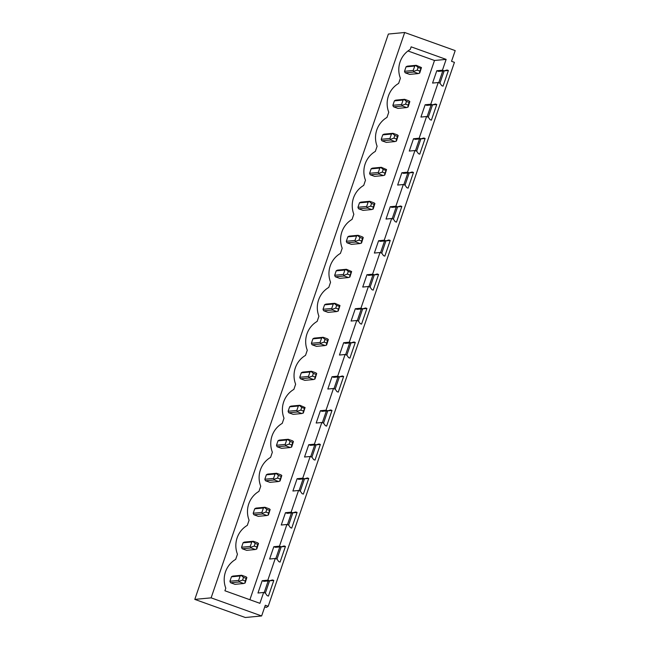 <?xml version="1.0" encoding="UTF-8"?>
<svg xmlns="http://www.w3.org/2000/svg" width="650" height="650" viewBox="0 0 650 650"><rect width="100%" height="100%" fill="white"/><g stroke="black" fill="none" stroke-linecap="round" stroke-linejoin="round"><path stroke-width="0.97" d="M211.12 597.854L194.797 599.389L245.31 617.5L261.633 615.956L211.12 597.854L404.69 32.5L388.367 34.044L194.797 599.389M404.69 32.5L455.203 50.611L451.531 61.311L454.431 62.351L268.198 606.288L265.306 605.256L261.633 615.956M259.911 603.322L224.916 590.777L225.802 588.193A23.416 22.977 84.6 0 1 235.674 559.366L237.445 554.198A23.416 22.977 84.6 0 1 247.309 525.363L249.08 520.203A23.416 22.977 84.6 0 1 258.952 491.368L260.723 486.208A23.416 22.977 84.6 0 1 270.595 457.372L272.358 452.205A23.416 22.977 84.6 0 1 282.23 423.378L284.001 418.21A23.416 22.977 84.6 0 1 293.873 389.382L295.636 384.215A23.416 22.977 84.6 0 1 305.508 355.387L307.279 350.22A23.416 22.977 84.6 0 1 317.151 321.392L318.914 316.225A23.416 22.977 84.6 0 1 328.786 287.398L330.558 282.23A23.416 22.977 84.6 0 1 340.429 253.394L342.201 248.235A23.416 22.977 84.6 0 1 352.064 219.399L353.836 214.24A23.416 22.977 84.6 0 1 363.707 185.404L365.479 180.237A23.416 22.977 84.6 0 1 375.342 151.409L377.114 146.242A23.416 22.977 84.6 0 1 386.986 117.414L388.757 112.247A23.416 22.977 84.6 0 1 398.629 83.419L400.392 78.252A23.416 22.977 84.6 0 1 410.264 49.424L411.149 46.841L446.144 59.386L442.431 70.224L444.161 70.842L447.078 70.013L448.394 70.484L443.032 86.141L441.716 85.67L439.944 83.159L438.214 82.534L430.788 104.219L432.518 104.837L435.443 104.008L436.751 104.479L431.397 120.136L430.081 119.665L428.301 117.154L426.571 116.529L419.152 138.214L420.875 138.832L423.8 138.003L425.116 138.474L419.754 154.131L418.438 153.66L416.666 151.149L414.936 150.532L407.509 172.209L409.24 172.835L412.157 171.998L413.473 172.469L408.111 188.134L406.803 187.663L405.023 185.144L403.293 184.527L395.874 206.204L397.597 206.83L400.522 205.993L401.838 206.464L396.476 222.129L395.159 221.658L393.388 219.139L391.658 218.522L384.231 240.199L385.962 240.825L388.879 239.988L390.195 240.467L384.832 256.124L383.516 255.653L381.745 253.134L380.014 252.517L372.588 274.202L374.319 274.82L377.244 273.991L378.56 274.463L373.197 290.119L371.881 289.648L370.102 287.129L368.379 286.512L360.953 308.197L362.684 308.815L365.601 307.986L366.917 308.457L361.554 324.114L360.238 323.643L358.467 321.132L356.736 320.507L349.31 342.192L351.041 342.81L353.966 341.981L355.282 342.452L349.919 358.109L348.603 357.638L346.824 355.127L345.093 354.502L337.675 376.188L339.406 376.805L342.322 375.976L343.639 376.447L338.276 392.104L336.96 391.633L335.189 389.123L333.458 388.505L326.032 410.183L327.762 410.8L330.688 409.971L332.004 410.442L326.641 426.108L325.325 425.628L323.546 423.118L321.815 422.5L314.397 444.177L316.127 444.803L319.044 443.966L320.361 444.438L314.998 460.102L313.682 459.631L311.911 457.113L310.18 456.495L302.754 478.173L304.484 478.798L307.409 477.961L308.717 478.433L303.363 494.098L302.047 493.626L300.267 491.108L298.537 490.49L291.119 512.176L292.841 512.793L295.766 511.964L297.082 512.436L291.72 528.092L290.404 527.621L288.632 525.102L286.902 524.485L279.476 546.171L281.206 546.788L284.123 545.959L285.439 546.431L280.077 562.087L278.769 561.616L276.989 559.097L275.259 558.48L267.832 580.166L269.563 580.783L272.488 579.954L273.804 580.426L268.442 596.082L267.126 595.611L265.346 593.101L263.624 592.475L259.911 603.322M264.713 606.962L266.427 607.376L268.198 606.288M273.804 580.426L269.555 580.824L265.354 593.101M285.439 546.431L281.198 546.829L276.998 559.106M297.082 512.436L292.841 512.834L288.632 525.111M308.717 478.433L304.476 478.839L300.276 491.116M320.361 444.438L316.119 444.844L311.911 457.121M332.004 410.442L327.754 410.841L323.554 423.126M343.639 376.447L339.398 376.846L335.189 389.131M355.282 342.452L351.033 342.851L346.832 355.127M366.917 308.457L362.676 308.856L358.467 321.132M378.56 274.463L374.311 274.861L370.11 287.137M390.195 240.467L385.954 240.866L381.753 253.143M401.838 206.464L397.597 206.871L393.388 219.148M413.473 172.469L409.232 172.876L405.031 185.153M425.116 138.474L420.875 138.873L416.666 151.157M436.751 104.479L432.51 104.878L428.309 117.162M448.394 70.484L444.153 70.882L439.944 83.159M432.51 104.878L431.113 105.016L427.099 116.724M420.875 138.873L419.469 139.011L415.464 150.719M409.232 172.876L407.834 173.006L403.821 184.714M397.597 206.871L396.191 207.001L392.186 218.709M385.954 240.866L384.556 240.996L380.543 252.704M374.311 274.861L372.913 274.991L368.908 286.699M362.676 308.856L361.27 308.986L357.264 320.702M351.033 342.851L349.635 342.981L345.621 354.697M339.398 376.846L337.992 376.984L333.986 388.692M327.754 410.841L326.357 410.979L322.343 422.687M316.119 444.844L314.714 444.974L310.708 456.682M304.476 478.839L303.079 478.969L299.065 490.677M292.841 512.834L291.436 512.964L287.43 524.672M281.198 546.829L279.801 546.959L275.787 558.667M269.555 580.824L268.158 580.954L264.152 592.67M444.153 70.882L442.747 71.013L438.742 82.729M420.745 68.413L418.113 67.47L417.194 70.151L419.827 71.094L421.46 67.559L416.236 65.317L414.741 66.04L413.221 70.484L404.519 71.305A4.258 4.176 84.6 0 0 405.234 72.824L409.598 74.392L418.308 73.572L413.944 72.004L405.234 72.824M404.519 71.305L406.039 66.861A4.258 4.176 84.6 0 1 407.526 66.138L416.236 65.317M446.144 59.386L434.509 60.483L249.884 599.722M434.509 60.483L407.964 50.96M304.346 408.371L301.722 407.428L300.804 410.109L303.436 411.052L305.069 407.526L299.837 405.275L298.35 406.006L296.822 410.442L288.121 411.263A4.258 4.176 84.6 0 0 288.844 412.791L293.207 414.351L301.909 413.53L297.546 411.962L288.844 412.791M288.121 411.263L289.64 406.827A4.258 4.176 84.6 0 1 291.135 406.096L299.837 405.275M246.651 550.339L242.287 548.771A4.258 4.176 84.6 0 1 241.564 547.251L243.084 542.807A4.258 4.176 84.6 0 1 244.579 542.076L253.281 541.255L251.786 541.986L250.266 546.423L250.989 547.95L255.352 549.51L246.651 550.339M269.433 510.364L266.801 509.421L265.882 512.094L268.515 513.037L270.148 509.511L269.287 508.828L264.924 507.26L256.214 508.081A4.258 4.176 84.6 0 0 254.719 508.812L253.199 513.248A4.258 4.176 84.6 0 0 253.922 514.776L258.286 516.336L266.996 515.515L262.632 513.955L253.922 514.776M235.007 584.334L230.644 582.766A4.258 4.176 84.6 0 1 229.921 581.246L231.441 576.802A4.258 4.176 84.6 0 1 232.936 576.079L241.646 575.25L240.151 575.981L238.631 580.426L239.354 581.945L243.717 583.513L235.007 584.334M281.068 476.369L278.436 475.426L277.526 478.099L280.15 479.042L281.791 475.516L280.922 474.833L276.559 473.265L267.857 474.086A4.258 4.176 84.6 0 0 266.362 474.817L264.842 479.253A4.258 4.176 84.6 0 0 265.566 480.781L269.929 482.341L278.631 481.52L274.267 479.96L265.566 480.781M315.989 374.376L313.357 373.433L312.439 376.114L315.071 377.057L316.704 373.523L315.843 372.84L311.48 371.28L302.77 372.101A4.258 4.176 84.6 0 0 301.283 372.832L299.764 377.268A4.258 4.176 84.6 0 0 300.479 378.787L304.842 380.356L313.552 379.535L309.189 377.967L300.479 378.787M386.319 142.382L381.956 140.822A4.258 4.176 84.6 0 1 381.233 139.295L382.761 134.859A4.258 4.176 84.6 0 1 384.248 134.127L392.957 133.307L391.463 134.038L389.943 138.474L390.666 139.994L395.029 141.562L386.319 142.382M385.824 170.406L383.191 169.455L382.281 172.136L384.906 173.079L386.547 169.553L381.314 167.302L379.819 168.033L378.3 172.469L369.598 173.29A4.258 4.176 84.6 0 0 370.321 174.817L374.684 176.377L383.386 175.557L379.023 173.997L370.321 174.817M369.598 173.29L371.118 168.854A4.258 4.176 84.6 0 1 372.613 168.123L381.314 167.302M397.963 108.388L393.599 106.819A4.258 4.176 84.6 0 1 392.876 105.3L394.396 100.864A4.258 4.176 84.6 0 1 395.891 100.132L404.592 99.312L403.098 100.035L401.578 104.479L402.301 105.999L406.664 107.567L397.963 108.388M363.041 210.373L358.678 208.812A4.258 4.176 84.6 0 1 357.955 207.285L359.474 202.849A4.258 4.176 84.6 0 1 360.969 202.118L369.679 201.297L368.184 202.028L366.665 206.464L367.388 207.992L371.751 209.552L363.041 210.373M339.267 306.386L336.635 305.443L335.717 308.116L338.349 309.067L339.983 305.533L334.758 303.282L333.263 304.013L331.744 308.457L323.042 309.278A4.258 4.176 84.6 0 0 323.765 310.798L328.12 312.366L336.83 311.545L332.467 309.977L323.765 310.798M323.042 309.278L324.561 304.834A4.258 4.176 84.6 0 1 326.056 304.111L334.758 303.282M350.911 272.391L348.278 271.448L347.36 274.121L349.993 275.064L351.626 271.537L346.393 269.287L344.906 270.018L343.387 274.454L334.677 275.283A4.258 4.176 84.6 0 0 335.4 276.803L339.763 278.371L348.465 277.542L344.102 275.982L335.4 276.803M334.677 275.283L336.196 270.839A4.258 4.176 84.6 0 1 337.691 270.108L346.393 269.287M351.406 244.368L347.043 242.807A4.258 4.176 84.6 0 1 346.32 241.28L347.839 236.844A4.258 4.176 84.6 0 1 349.334 236.113L358.036 235.292L356.541 236.023L355.022 240.459L355.745 241.987L360.108 243.547L351.406 244.368M311.399 343.273L312.918 338.829A4.258 4.176 84.6 0 1 314.413 338.106L323.115 337.285L321.628 338.008L320.109 342.452L320.824 343.972L325.187 345.54L316.485 346.361L312.122 344.793A4.258 4.176 84.6 0 1 311.399 343.273L320.109 342.452M281.564 448.346L277.201 446.786A4.258 4.176 84.6 0 1 276.486 445.258L278.005 440.822A4.258 4.176 84.6 0 1 279.492 440.091L288.202 439.27L286.707 440.001L285.188 444.438L285.911 445.965L290.274 447.525L281.564 448.346M438.214 82.534L432.567 83.07L436.784 70.752L438.514 71.378L444.161 70.842M442.431 70.224L436.784 70.752M263.624 592.475L257.977 593.011L262.194 580.694L263.924 581.319L269.563 580.783M267.832 580.166L262.194 580.694M275.259 558.48L269.612 559.016L273.829 546.699L275.559 547.324L281.206 546.788M279.476 546.171L273.829 546.699M286.902 524.485L281.255 525.021L285.472 512.704L287.202 513.321L292.841 512.793M291.119 512.176L285.472 512.704M298.537 490.49L292.898 491.018L297.107 478.709L298.838 479.326L304.484 478.798M302.754 478.173L297.107 478.709M310.18 456.495L304.533 457.023L308.75 444.714L310.481 445.331L316.127 444.803M314.397 444.177L308.75 444.714M321.815 422.5L316.176 423.028L320.385 410.719L322.116 411.336L327.762 410.8M326.032 410.183L320.385 410.719M333.458 388.505L327.811 389.033L332.028 376.724L333.759 377.341L339.406 376.805M337.675 376.188L332.028 376.724M345.093 354.502L339.454 355.038L343.671 342.721L345.394 343.346L351.041 342.81M349.31 342.192L343.671 342.721M356.736 320.507L351.089 321.043L355.306 308.726L357.037 309.351L362.684 308.815M360.953 308.197L355.306 308.726M368.379 286.512L362.733 287.048L366.949 274.731L368.68 275.356L374.319 274.82M372.588 274.202L366.949 274.731M380.014 252.517L374.368 253.053L378.584 240.736L380.315 241.353L385.962 240.825M384.231 240.199L378.584 240.736M391.658 218.522L386.011 219.05L390.227 206.741L391.958 207.358L397.597 206.83M395.874 206.204L390.227 206.741M403.293 184.527L397.646 185.055L401.863 172.746L403.593 173.363L409.24 172.835M407.509 172.209L401.863 172.746M414.936 150.532L409.289 151.06L413.506 138.751L415.236 139.368L420.875 138.832M419.152 138.214L413.506 138.751M426.571 116.529L420.932 117.065L425.141 104.756L426.871 105.373L432.518 104.837M430.788 104.219L425.141 104.756M418.113 67.47L415.878 65.561M421.46 67.559L419.794 72.841L418.308 73.572M419.827 71.094L419.518 73.239M413.221 70.484L413.944 72.004M417.194 70.151L413.936 71.24M414.741 66.04L406.039 66.861M406.469 101.465L405.559 104.146L408.184 105.089L409.102 102.407L406.469 101.465L404.243 99.556M409.102 102.407L409.825 101.554L408.956 100.872L404.592 99.312M409.825 101.554L408.159 106.836L406.664 107.567M408.184 105.089L407.875 107.234M405.559 104.146L402.293 105.235M401.578 104.479L392.876 105.3M403.098 100.035L394.396 100.864M402.301 105.999L393.599 106.819M394.834 135.46L393.916 138.141L396.549 139.084L397.467 136.403L394.834 135.46L392.6 133.551M397.467 136.403L398.182 135.558L397.321 134.867L392.957 133.307M398.182 135.558L396.516 140.831L395.029 141.562M396.549 139.084L396.24 141.229M393.916 138.141L390.658 139.23M389.943 138.474L381.233 139.295M391.463 134.038L382.761 134.859M390.666 139.994L381.956 140.822M383.191 169.455L380.965 167.546M386.547 169.553L384.881 174.826L383.386 175.557M384.906 173.079L384.597 175.232M378.3 172.469L379.023 173.997M382.281 172.136L379.015 173.225M379.819 168.033L371.118 168.854M371.556 203.458L370.638 206.131L373.271 207.074L374.189 204.401L371.556 203.458L369.322 201.549M374.189 204.401L374.904 203.548L374.043 202.865L369.679 201.297M374.904 203.548L373.238 208.821L371.751 209.552M373.271 207.074L372.962 209.227M370.638 206.131L367.38 207.22M366.665 206.464L357.955 207.285M368.184 202.028L359.474 202.849M367.388 207.992L358.678 208.812M359.913 237.453L358.995 240.126L361.627 241.069L362.546 238.396L359.913 237.453L357.687 235.544M362.546 238.396L363.261 237.543L362.399 236.86L358.036 235.292M363.261 237.543L361.603 242.824L360.108 243.547M361.627 241.069L361.319 243.222M358.995 240.126L355.737 241.223M355.022 240.459L346.32 241.28M356.541 236.023L347.839 236.844M355.745 241.987L347.043 242.807M348.278 271.448L346.044 269.539M351.626 271.537L349.96 276.819L348.465 277.542M349.993 275.064L349.684 277.217M343.387 274.454L344.102 275.982M347.36 274.121L344.102 275.218M344.906 270.018L336.196 270.839M336.635 305.443L334.401 303.534M339.983 305.533L338.325 310.814L336.83 311.545M338.349 309.067L338.041 311.212M331.744 308.457L332.467 309.977M335.717 308.116L332.459 309.213M333.263 304.013L324.561 304.834M325 339.438L324.082 342.119L326.714 343.062L327.624 340.381L325 339.438L322.766 337.529M327.624 340.381L328.348 339.527L327.478 338.845L323.115 337.285M328.348 339.527L326.682 344.809L325.187 345.54M326.714 343.062L326.398 345.207M324.082 342.119L320.824 343.208M321.628 338.008L312.918 338.829M320.824 343.972L312.122 344.793M311.48 371.28L309.985 372.003L308.466 376.447L309.189 377.967M313.357 373.433L311.123 371.524M316.704 373.523L315.047 378.804L313.552 379.535M315.071 377.057L314.762 379.202M312.439 376.114L309.181 377.203M308.466 376.447L299.764 377.268M309.985 372.003L301.283 372.832M301.722 407.428L299.488 405.519M305.069 407.526L303.404 412.799L301.909 413.53M303.436 411.052L303.119 413.197M296.822 410.442L297.546 411.962M300.804 410.109L297.546 411.198M298.35 406.006L289.64 406.827M290.079 441.423L289.161 444.104L291.793 445.047L292.711 442.374L290.079 441.423L287.844 439.514M292.711 442.374L293.426 441.521L292.565 440.83L288.202 439.27M293.426 441.521L291.761 446.794L290.274 447.525M291.793 445.047L291.484 447.2M289.161 444.104L285.902 445.193M285.188 444.438L276.486 445.258M286.707 440.001L278.005 440.822M285.911 445.965L277.201 446.786M276.559 473.265L275.064 473.996L273.544 478.433L274.267 479.96M278.436 475.426L276.209 473.517M281.791 475.516L280.126 480.789L278.631 481.52M280.15 479.042L279.841 481.195M277.526 478.099L274.259 479.188M273.544 478.433L264.842 479.253M275.064 473.996L266.362 474.817M264.924 507.26L263.429 507.991L261.909 512.428L262.632 513.955M266.801 509.421L264.566 507.512M270.148 509.511L268.483 514.792L266.996 515.515M268.515 513.037L268.206 515.19M265.882 512.094L262.624 513.191M261.909 512.428L253.199 513.248M263.429 507.991L254.719 508.812M255.158 543.416L254.248 546.089L256.872 547.032L257.79 544.359L255.158 543.416L252.931 541.507M257.79 544.359L258.505 543.506L257.644 542.823L253.281 541.255M258.505 543.506L256.848 548.787L255.352 549.51M256.872 547.032L256.563 549.185M254.248 546.089L250.981 547.186M250.266 546.423L241.564 547.251M251.786 541.986L243.084 542.807M250.989 547.95L242.287 548.771M243.523 577.411L242.604 580.084L245.237 581.035L246.155 578.354L243.523 577.411L241.288 575.502M246.155 578.354L246.87 577.501L246.009 576.818L241.646 575.25M246.87 577.501L245.204 582.782L243.717 583.513M245.237 581.035L244.928 583.18M242.604 580.084L239.346 581.181M238.631 580.426L229.921 581.246M240.151 575.981L231.441 576.802M239.354 581.945L230.644 582.766"/></g></svg>
